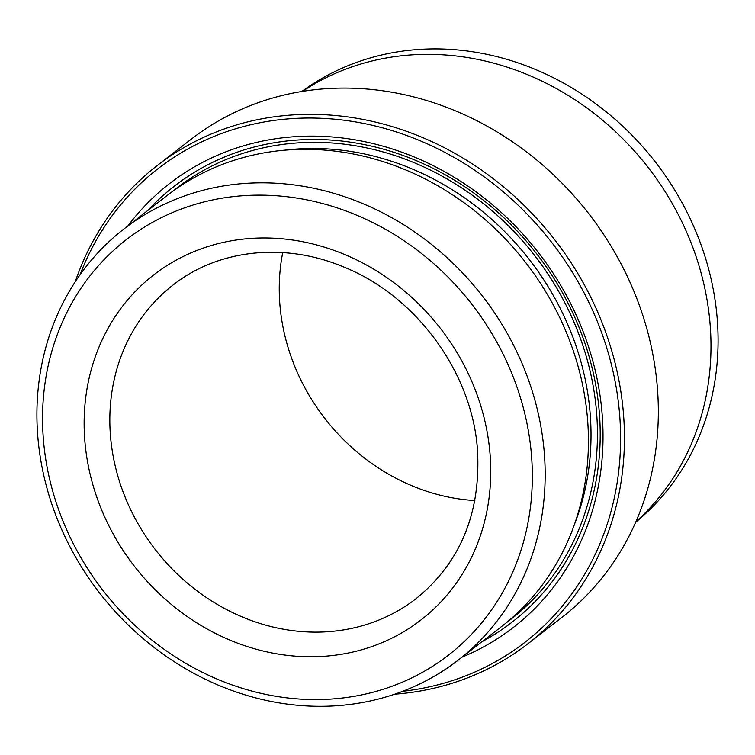 <?xml version="1.0" encoding="UTF-8"?>
<svg xmlns="http://www.w3.org/2000/svg" width="755" height="755" viewBox="0 0 755 755"><rect width="100%" height="100%" fill="white"/><g stroke="black" fill="none" stroke-linecap="round" stroke-linejoin="round"><path stroke-width="1.13" d="M402.821 691.269A299.565 266.024 -127.8 0 0 619.676 415.127A299.565 266.024 -127.8 0 0 379.935 127.161A299.565 266.024 -127.8 0 0 80.058 274.745M75.226 281.832A302.538 268.667 52.2 0 1 157.285 165.487A302.538 268.667 52.2 0 1 448.734 149.99A302.538 268.667 52.2 0 1 623.517 414.382A302.538 268.667 52.2 0 1 527.905 643.77A302.538 268.667 52.2 0 1 394.752 694.185M527.905 643.77L561.786 617.514A302.538 268.667 -127.8 0 0 657.407 388.127A302.538 268.667 -127.8 0 0 482.624 123.726A302.538 268.667 -127.8 0 0 191.166 139.231L157.285 165.487M635.644 522.281A272.583 242.072 -127.8 0 0 717.25 319.233A272.583 242.072 -127.8 0 0 562.588 82.531A272.583 242.072 -127.8 0 0 301.811 91.487M531.529 455.841A262.863 233.437 -127.8 0 0 267.6 195.281A262.863 233.437 -127.8 0 0 43.356 438.882A262.863 233.437 -127.8 0 0 307.276 699.441A262.863 233.437 -127.8 0 0 531.529 455.841M37.75 435.767A272.781 242.242 52.2 0 1 123.962 228.944A272.781 242.242 52.2 0 1 386.749 214.977A272.781 242.242 52.2 0 1 544.336 453.368A272.781 242.242 52.2 0 1 458.125 660.191A272.781 242.242 52.2 0 1 195.337 674.158A272.781 242.242 52.2 0 1 37.75 435.767M474.876 500.546A198.386 176.179 52.2 0 1 279.85 304.095A198.386 176.179 52.2 0 1 282.729 252.585M458.125 660.191L501.386 626.669A272.781 242.242 -127.8 0 0 587.598 419.846A272.781 242.242 -127.8 0 0 430.001 181.455A272.781 242.242 -127.8 0 0 167.214 195.432L123.962 228.944M462.069 657.133A280.718 249.292 -127.8 0 0 602.169 414.514A280.718 249.292 -127.8 0 0 410.493 155.492A280.718 249.292 -127.8 0 0 127.906 225.896M482.03 641.665A275.754 244.884 -127.8 0 0 599.366 412.966A275.754 244.884 -127.8 0 0 422.319 163.259A275.754 244.884 -127.8 0 0 147.867 210.428M635.88 521.743A272.781 242.242 -127.8 0 0 710.153 324.877A272.781 242.242 -127.8 0 0 560.068 90.638A272.781 242.242 -127.8 0 0 302.406 91.383M84.805 440.325A218.223 193.799 52.2 0 1 270.969 238.089A218.223 193.799 52.2 0 1 490.08 454.397A218.223 193.799 52.2 0 1 303.906 656.633A218.223 193.799 52.2 0 1 84.805 440.325M173.131 284.965A198.386 176.179 -127.8 0 0 110.438 435.38A198.386 176.179 -127.8 0 0 225.047 608.756A198.386 176.179 -127.8 0 0 416.165 598.592C460.418 562.569 480.869 513.164 477.509 450.367C472.526 373.102 416.392 296.045 343.865 267.072C284.607 241.968 218.233 249.348 173.131 284.965M574.489 524.31A267.817 237.844 -127.8 0 0 590.202 414.099A267.817 237.844 -127.8 0 0 284.588 150.188M505.841 623.12A272.781 242.242 -127.8 0 0 596.61 412.862A272.781 242.242 -127.8 0 0 436.239 173.008A272.781 242.242 -127.8 0 0 171.772 191.996"/></g></svg>
